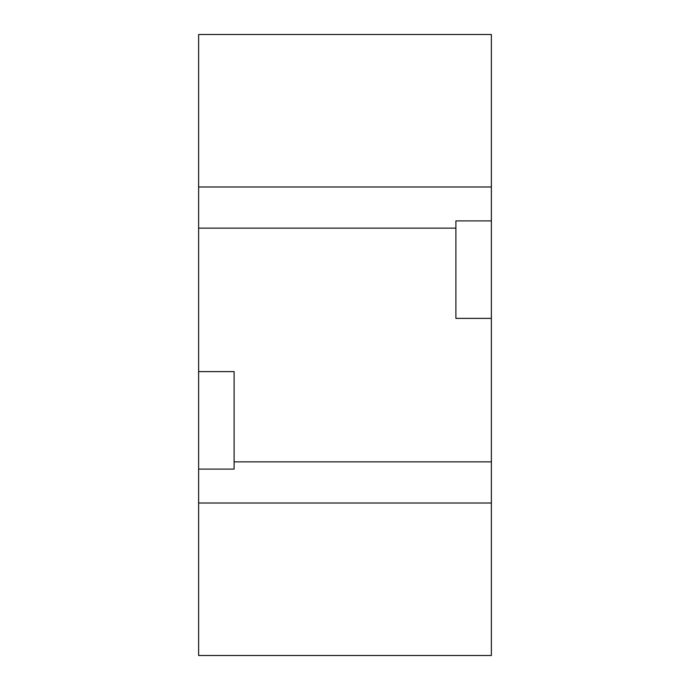 <?xml version="1.0" encoding="UTF-8"?>
<svg xmlns="http://www.w3.org/2000/svg" width="690" height="690" viewBox="0 0 690 690"><rect width="100%" height="100%" fill="white"/><g stroke="black" fill="none" stroke-linecap="round" stroke-linejoin="round"><path stroke-width="1.03" d="M491.375 655.5L198.625 655.5L198.625 503.01L491.375 503.01L491.375 655.5M491.375 34.5L198.625 34.5L198.625 186.99L491.375 186.99L491.375 34.5M491.375 220.912L455.892 220.912L455.892 318.383L491.375 318.383L491.375 186.99M198.625 503.01L198.625 469.088L234.108 469.088L234.108 371.617L198.625 371.617L198.625 186.99M491.375 503.01L491.375 461.86L234.108 461.86M491.375 461.86L491.375 318.383M455.892 228.14L198.625 228.14M198.625 469.088L198.625 371.617"/></g></svg>
